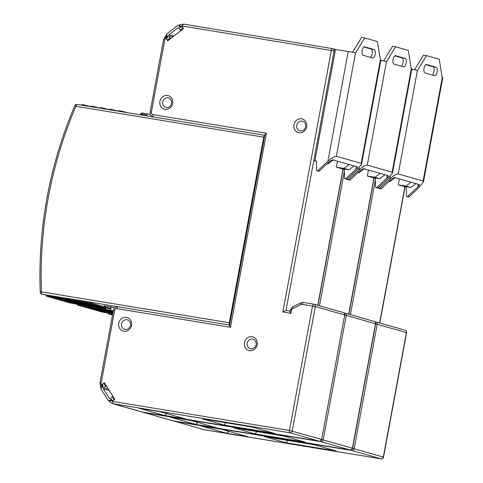 <?xml version="1.0" encoding="UTF-8"?>
<svg xmlns="http://www.w3.org/2000/svg" width="483" height="483" viewBox="0 0 483 483"><rect width="100%" height="100%" fill="white"/><g stroke="black" fill="none" stroke-linecap="round" stroke-linejoin="round"><path stroke-width="0.72" d="M252.5 427.105L202.474 418.882L224.209 425.094L274.229 433.317L252.5 427.105M225.881 422.734L224.209 425.094M138.911 408.189L164.637 415.543L185.804 419.021L160.072 411.673L138.911 408.189M111.778 399.888L111.181 399.713L112.159 401.252L114.779 399.23L104.37 382.765L101.75 384.794L102.728 386.34L101.768 387.082A6.442 5.844 105.9 0 1 101.207 382.862L114.634 310.43A2.149 1.95 105.9 0 1 116.946 308.637L230.457 327.299C229.552 325.771 229.334 325.047 229.793 325.119M264.974 135.306C264.533 135.113 265.016 134.431 266.423 133.266L152.912 114.604A2.149 1.95 105.9 0 1 151.378 112.177L164.8 39.745A6.442 5.844 105.9 0 1 166.846 35.959L167.48 36.962L166.007 38.103L167.74 40.844L183.455 28.678L181.717 25.937L331.326 50.486A2.149 0.9 -80.7 0 1 332.546 48.614A2.149 0.9 -80.7 0 1 332.588 48.626A2.149 1.95 105.9 0 1 334.085 50.033L333.753 49.26L334.411 49.357L334.097 51.041L334.085 50.033M319.245 441.166A2.149 0.9 -80.7 0 1 319.178 441.16A2.149 0.9 -80.7 0 1 319.136 441.154A2.149 1.95 -74.1 0 0 321.455 439.361L289.456 430.45L312.519 306.017A2.149 0.9 -80.7 0 1 313.733 304.145A2.149 0.9 -80.7 0 1 313.775 304.157A2.149 1.95 105.9 0 1 315.308 306.578L292.245 431.017A2.149 1.95 105.9 0 1 289.933 432.81L113.427 403.788L142.63 412.132L319.136 441.154L289.933 432.81A2.149 0.9 -80.7 0 1 289.456 430.45L112.944 401.433L110.432 400.292L109.605 401.856M123.853 331.29A7.088 6.424 -74.1 0 0 131.491 325.373A7.088 6.424 -74.1 0 0 126.431 317.367A7.088 6.424 -74.1 0 0 118.794 323.284A7.088 6.424 -74.1 0 0 123.853 331.29M301.609 118.836A7.088 6.424 -74.1 0 0 293.972 124.753A7.088 6.424 -74.1 0 0 299.031 132.759A7.088 6.424 -74.1 0 0 306.669 126.842A7.088 6.424 -74.1 0 0 301.609 118.836M167.553 95.495A7.088 6.424 -74.1 0 0 159.915 101.412A7.088 6.424 -74.1 0 0 164.975 109.418A7.088 6.424 -74.1 0 0 172.612 103.501A7.088 6.424 -74.1 0 0 167.553 95.495M252.108 336.723A7.088 6.424 -74.1 0 0 244.47 342.64A7.088 6.424 -74.1 0 0 249.524 350.646A7.088 6.424 -74.1 0 0 257.167 344.729A7.088 6.424 -74.1 0 0 252.108 336.723M166.846 35.959L166.629 34.486M164.8 39.745L163.556 39.606L166.593 34.474M167.963 37.1L167.48 36.962M229.576 325.216L264.817 135.071M100.959 388.592L99.969 382.717L101.207 382.862M100.995 388.604L101.768 387.082M103.205 386.478L102.728 386.34M102.493 385.005L101.75 384.794M166.72 38.308L166.007 38.103M180.727 27.211L179.748 26.287L181.717 25.937L180.25 27.072M317.754 305.28L343.027 169.074L341.529 168.609M348.955 169.835L341.264 168.567L336.391 167.178L344.089 168.44L348.955 169.835L353.997 165.929M337.496 161.213L336.391 167.178M316.353 161.449L315.532 161.213L316.347 161.352M316.347 161.298L313.769 160.712L334.097 51.041L331.326 50.486L282.857 312.006L286.045 310.46L290.078 311.124L285.996 310.454L334.411 49.357L355.693 52.701L364.671 37.946L361.592 37.445L352.723 52.013M313.69 304.139L303.457 302.461A2.149 0.9 99.3 0 0 303.415 302.449L301.024 302.805L292.668 306.844A2.149 0.7 64.2 0 0 292.734 308.528A2.149 1.95 105.9 0 0 291.527 310.152L290.941 313.334C290.035 311.807 289.812 311.082 290.277 311.161M290.048 311.275L290.289 310.014L292.668 306.844M349.131 164.54L344.089 168.44M112.944 401.433A2.149 0.9 99.3 0 0 113.427 403.788A8.585 7.788 105.9 0 1 112.63 403.613L109.484 401.796M110.432 400.292L111.181 399.713M179.32 24.748L183.745 24.15A2.149 0.9 99.3 0 0 182.526 26.022M179.495 24.76L179.748 26.287M327.13 163.713L328.096 163.87L333.137 159.97M328.096 163.87L327.226 163.622M125.109 329.43A4.939 4.48 -74.1 0 0 130.434 325.307A4.939 4.48 -74.1 0 0 127.367 319.831A4.939 4.48 -74.1 0 0 126.908 319.728A4.939 4.48 -74.1 0 0 121.583 323.851A4.939 4.48 -74.1 0 0 124.656 329.328A4.939 4.48 -74.1 0 0 125.109 329.43M302.086 121.197A4.939 4.48 -74.1 0 0 296.761 125.32A4.939 4.48 -74.1 0 0 299.834 130.796A4.939 4.48 -74.1 0 0 300.287 130.899A4.939 4.48 -74.1 0 0 305.612 126.775A4.939 4.48 -74.1 0 0 302.545 121.299A4.939 4.48 -74.1 0 0 302.086 121.197M168.03 97.856A4.939 4.48 -74.1 0 0 162.705 101.979A4.939 4.48 -74.1 0 0 165.778 107.449A4.939 4.48 -74.1 0 0 166.23 107.552A4.939 4.48 -74.1 0 0 171.556 103.434A4.939 4.48 -74.1 0 0 168.489 97.958A4.939 4.48 -74.1 0 0 168.03 97.856M252.585 339.084A4.939 4.48 -74.1 0 0 247.26 343.208A4.939 4.48 -74.1 0 0 250.327 348.684A4.939 4.48 -74.1 0 0 250.786 348.786A4.939 4.48 -74.1 0 0 256.111 344.663A4.939 4.48 -74.1 0 0 253.044 339.187A4.939 4.48 -74.1 0 0 252.585 339.084M164.637 415.543L167.058 413.665M170.088 38.006L167.468 40.035L166.822 39.002A0.857 0.779 105.9 0 1 167.04 37.813L168.024 37.052L166.726 34.993A0.857 0.779 105.9 0 1 166.943 33.798L177.75 25.43A0.857 0.779 105.9 0 1 178.837 25.611L180.135 27.67L181.119 26.909A0.857 0.779 105.9 0 1 182.206 27.09L182.858 28.117L180.237 30.145L178.939 28.086A0.857 0.779 -74.1 0 0 177.847 27.905L169.008 34.752A0.857 0.779 -74.1 0 0 168.79 35.947L170.088 38.006L171.054 38.278M167.468 40.035L168.434 40.306M180.237 30.145L181.203 30.423M114.012 399.568L113.028 400.329A0.857 0.779 105.9 0 1 111.941 400.147L111.289 399.121L109.327 400.642A0.857 0.779 105.9 0 1 108.24 400.461L101.086 389.141A0.857 0.779 105.9 0 1 101.303 387.952L103.271 386.43L102.619 385.398A0.857 0.779 105.9 0 1 102.843 384.208L103.821 383.448L105.56 386.189L103.591 387.71A0.857 0.779 -74.1 0 0 103.374 388.906L109.224 398.167A0.857 0.779 -74.1 0 0 110.317 398.342L112.279 396.821L114.254 399.634M112.279 396.821L113.469 397.165M103.821 383.448L105.016 383.786M105.56 386.189L106.749 386.527M229.612 325.017A2.149 0.9 -80.7 0 1 229.316 322.765L263.718 137.166A2.149 0.9 -80.7 0 1 264.775 135.306M68.767 298.862L68.61 299.702L94.342 307.055L88.914 306.059L64.921 299.2L66.274 299.321L65.984 298.403L73.887 300.323M65.984 298.403L64.637 298.289M64.468 298.222L64.921 299.2M78.004 300.378L77.848 301.223L103.573 308.571L98.146 307.574L74.159 300.722L75.505 300.837L75.221 299.919L83.124 301.839M75.221 299.919L73.869 299.804M73.706 299.738L74.159 300.722M104.69 308.323L83.39 302.237L84.742 302.358L84.459 301.44L87.236 301.899L104.889 306.94M84.459 301.44L83.106 301.32M82.937 301.259L83.39 302.237M50.298 295.825L50.141 296.665L47.805 296.284L47.515 295.367L55.418 297.286M47.515 295.367L46.169 295.252M47.805 296.284L46.283 296.103L46.006 295.191M114.688 307.87L110.716 306.735A1.286 0.537 99.3 0 1 110.999 308.148L110.842 308.993A1.286 0.537 -80.7 0 0 111.132 310.406L113.257 311.016M59.536 297.341L59.379 298.186L85.105 305.534L79.677 304.538L55.69 297.685L57.036 297.8L56.752 296.882L64.656 298.802M56.752 296.882L55.4 296.767M55.237 296.701L55.69 297.685M74.799 105.692L75.903 106.29A2.149 0.9 99.3 0 1 77.117 104.419L264.781 135.27L77.159 104.431A2.149 0.9 99.3 0 0 77.117 104.419A2.149 2.149 0 0 0 74.799 105.692C49.411 165.591 37.891 227.765 40.228 292.221A2.149 0.308 -2.3 0 1 41.502 291.889A392.057 355.615 105.9 0 1 75.903 106.29L263.718 137.166M92.078 106.882L92.531 106.296L91.178 106.182M91.015 106.115L90.611 106.64M92.531 106.296L99.878 108.114M94.873 106.683L94.753 107.317M101.315 108.397L101.762 107.818L100.416 107.697M99.842 108.156L100.247 107.637M101.762 107.818L109.11 109.629M104.105 108.198L103.99 108.838M110.547 109.919L110.999 109.333L109.647 109.218M109.484 109.152L109.08 109.677M110.999 109.333L118.347 111.15M113.342 109.719L113.221 110.353M119.784 111.434L120.237 110.855L118.884 110.734M118.721 110.667L118.317 111.193M120.237 110.855L127.983 112.781M122.573 111.235L122.459 111.875M146.729 115.866A1.286 0.537 99.3 0 0 146.735 115.829L146.892 114.984A1.286 0.537 -80.7 0 1 147.623 113.861A1.286 0.537 -80.7 0 1 147.647 113.867L150.454 114.67M82.841 105.36L83.293 104.781L81.947 104.666M81.778 104.594L81.373 105.119M83.293 104.781L90.641 106.598M85.636 105.167L85.515 105.801M68.61 299.702L66.274 299.321M94.439 306.518L94.342 307.055M77.848 301.223L75.505 300.837M103.676 308.033L103.573 308.571M87.236 301.899L87.085 302.738L84.742 302.358M87.085 302.738L104.757 307.792M50.141 296.665L75.873 304.018L70.44 303.022L46.453 296.164M75.97 303.481L75.873 304.018M59.379 298.186L57.036 297.8M85.207 304.996L85.105 305.534M341.523 168.639L344.331 169.122L344.548 178.052A0.857 0.779 105.9 0 0 345.097 178.813L346.492 179.205A0.857 0.779 -74.1 0 0 346.54 179.217L346.601 179.229A0.857 0.779 -74.1 0 0 347.217 179.018L357.239 169.75L361.574 164.154L361.199 163.357L380.399 59.765L377.362 41.574L364.671 37.946M343.027 169.074L344.337 169.291M357.517 167.203L357.372 166.895C357.692 167.311 357.179 168.132 355.85 169.352L345.828 178.619A0.857 0.779 105.9 0 1 345.212 178.831L345.146 178.825A0.857 0.779 105.9 0 1 345.097 178.813M345.146 178.825L346.54 179.217M346.601 179.229L345.212 178.831M357.372 166.895L332.509 159.788L329.249 161.757L319.227 171.024A0.857 0.779 -74.1 0 1 318.611 171.23L318.551 171.224A0.857 0.779 -74.1 0 1 318.454 171.193M355.542 52.659L336.343 156.251C334.109 156.462 331.278 158.164 327.86 161.358L317.838 170.626A0.857 0.779 105.9 0 1 317.222 170.837L317.162 170.825A0.857 0.779 105.9 0 1 316.564 170.052L316.341 161.129L313.769 160.712M336.343 156.251L361.199 163.357M363.91 46.984L371.155 49.055A4.293 1.799 -80.7 0 1 372.115 53.77A4.293 1.799 -80.7 0 1 370.358 57.338M361.574 164.154L380.888 59.958L380.399 59.765M364.677 46.833A4.293 1.799 99.3 0 0 364.587 46.815A4.293 1.799 99.3 0 0 362.153 50.552A4.293 1.799 99.3 0 0 363.113 55.267L372.671 58.002A4.293 1.799 99.3 0 0 372.755 58.02A4.293 1.799 99.3 0 0 375.194 54.277A4.293 1.799 99.3 0 0 374.234 49.562L364.502 46.803M317.162 170.825L318.551 171.224M318.611 171.23L317.222 170.837M195.585 424.382L169.853 417.034L191.014 420.512L216.746 427.86L195.585 424.382L198.006 422.51M283.443 435.95L305.171 442.156L255.151 433.933L233.422 427.727L283.443 435.95M344.385 171.314L319.492 305.775M348.696 314.119L373.969 177.913L372.471 177.454M380.073 173.379L375.031 177.285L367.34 176.017L372.206 177.406L379.904 178.674L384.939 174.774M367.34 176.017L368.444 170.058M358.175 172.467L359.038 172.715L358.078 172.558M359.038 172.715L364.079 168.809M375.031 177.285L379.904 178.674M255.151 433.933L256.823 431.573M104.835 309.162L101.665 308.257M97.065 307.266L95.58 307.128M95.417 307.067L95.863 308.045L112.901 312.912M113.1 311.849L105.101 309.561L104.726 308.571M78.596 304.23L77.111 304.091M76.948 304.03L77.395 305.008L81.084 305.51L81.204 304.87M86.36 306.125L83.191 305.22M95.598 307.647L92.428 306.741M87.834 305.745L86.342 305.606M86.185 305.552L86.632 306.524L112.732 313.823M113.004 312.386L99.558 308.546L95.863 308.045M99.558 308.546L99.673 307.906M106.453 309.675L105.101 309.561M77.395 305.008L101.388 311.861L106.815 312.857L81.084 305.51M106.815 312.857L106.912 312.32M112.805 313.449L90.321 307.025L86.632 306.524M90.321 307.025L90.442 306.391M372.465 177.484L375.273 177.967L375.496 186.891A0.857 0.779 105.9 0 0 376.046 187.652L377.434 188.05A0.857 0.779 -74.1 0 0 377.483 188.062L377.543 188.068A0.857 0.779 -74.1 0 0 378.159 187.863L388.181 178.595L392.516 172.999L392.142 172.196L367.285 165.089C365.051 165.307 362.226 167.009 358.803 170.197L348.78 179.465A0.857 0.779 105.9 0 1 348.165 179.676L348.104 179.664A0.857 0.779 105.9 0 1 347.506 178.897L347.5 178.752M375.279 178.136L373.969 177.913M388.459 176.041L388.314 175.734C388.634 176.156 388.127 176.971 386.792 178.197L376.77 187.464A0.857 0.779 105.9 0 1 376.154 187.676L376.094 187.664A0.857 0.779 105.9 0 1 376.046 187.652M376.094 187.664L377.483 188.062M377.543 188.068L376.154 187.676M349.396 180.038A0.857 0.779 -74.1 0 0 349.493 180.062L349.553 180.074A0.857 0.779 -74.1 0 0 350.175 179.863L360.191 170.596L363.457 168.633L388.314 175.734M380.743 60.731L381.238 60.822L381.316 60.399L386.635 61.546L395.619 46.791L392.54 46.283L383.671 60.852M401.301 66.177A4.293 1.799 -80.7 0 0 403.057 62.615A4.293 1.799 -80.7 0 0 402.104 57.9L394.853 55.829M392.516 172.999L411.83 68.797L411.19 68.562L408.31 50.413L395.619 46.791M395.619 55.672A4.293 1.799 99.3 0 0 395.535 55.654A4.293 1.799 99.3 0 0 393.096 59.397A4.293 1.799 99.3 0 0 394.056 64.106L403.613 66.841A4.293 1.799 99.3 0 0 403.703 66.859A4.293 1.799 99.3 0 0 406.137 63.122A4.293 1.799 99.3 0 0 405.177 58.407L395.444 55.642M348.104 179.664L349.493 180.062M349.553 180.074L348.165 179.676M226.527 433.227L200.795 425.873L221.963 429.351L247.688 436.704L226.527 433.227L228.948 431.349M314.385 444.789L336.114 451.001L286.093 442.772L264.364 436.566L314.385 444.789M375.327 180.159L350.435 314.62M379.644 322.964L404.911 186.752L403.414 186.293M411.015 182.224L405.98 186.124L398.282 184.862L403.148 186.251L410.846 187.513L415.887 183.612M398.282 184.862L399.387 178.897M389.117 181.306L389.986 181.554L389.02 181.397M389.986 181.554L395.022 177.653M405.98 186.124L410.846 187.513M286.093 442.772L287.765 440.411M109.538 313.069L108.053 312.93M107.89 312.875L108.337 313.847L112.032 314.348L112.147 313.715M112.509 315.037L108.337 313.847M112.605 314.511L112.032 314.348M403.408 186.323L406.221 186.806L406.438 195.736A0.857 0.779 105.9 0 0 406.988 196.49L408.376 196.889A0.857 0.779 -74.1 0 0 408.425 196.901L408.485 196.913A0.857 0.779 -74.1 0 0 409.107 196.702L419.123 187.434L423.458 181.837L423.09 181.034L398.227 173.934C395.994 174.146 393.168 175.848 389.745 179.042L379.723 188.31A0.857 0.779 105.9 0 1 379.107 188.515L379.046 188.509A0.857 0.779 105.9 0 1 378.449 187.736L378.449 187.597M406.221 186.975L404.911 186.752M419.401 184.886L419.256 184.578C419.576 184.995 419.069 185.816 417.735 187.036L407.712 196.303A0.857 0.779 105.9 0 1 407.097 196.515L407.036 196.503A0.857 0.779 105.9 0 1 406.988 196.49M407.036 196.503L408.425 196.901M408.485 196.913L407.097 196.515M380.338 188.877A0.857 0.779 -74.1 0 0 380.435 188.907L380.501 188.913A0.857 0.779 -74.1 0 0 381.117 188.702L391.139 179.434L394.4 177.472L419.256 184.578M411.685 69.57L412.186 69.661L412.265 69.238L417.578 70.385L426.561 55.63L423.482 55.122L414.613 69.697M432.243 75.022A4.293 1.799 -80.7 0 0 434 71.454A4.293 1.799 -80.7 0 0 433.046 66.739L425.801 64.668M423.464 181.837L442.772 77.642L442.132 77.401L439.252 59.258L426.561 55.63M426.561 64.517A4.293 1.799 99.3 0 0 426.477 64.493A4.293 1.799 99.3 0 0 424.044 68.236A4.293 1.799 99.3 0 0 424.998 72.951L434.561 75.68A4.293 1.799 99.3 0 0 434.646 75.698A4.293 1.799 99.3 0 0 437.079 71.961A4.293 1.799 99.3 0 0 436.125 67.246L426.392 64.487M379.046 188.509L380.435 188.907M380.501 188.913L379.107 188.515M292.734 308.528L301.084 304.489A2.149 1.95 105.9 0 1 302.195 304.32L315.308 306.578L344.518 314.928A2.149 1.95 -74.1 0 0 343.184 312.543A2.149 2.149 0 0 1 344.705 315.001L321.642 439.433A2.149 2.149 0 0 1 319.178 441.16L141.833 411.957A8.585 7.788 -74.1 0 0 142.63 412.132A2.149 0.9 99.3 0 0 142.672 412.144A2.149 0.9 99.3 0 0 142.714 412.15L172.775 420.796A8.585 7.788 -74.1 0 0 173.572 420.977A2.149 0.9 99.3 0 0 173.614 420.983A2.149 0.9 99.3 0 0 173.657 420.989L203.723 429.641A8.585 7.788 -74.1 0 0 204.514 429.816A2.149 0.9 99.3 0 0 204.563 429.828A2.149 0.9 99.3 0 0 204.605 429.834M290.941 313.334L282.857 312.006M266.423 133.266L230.457 327.299M163.556 39.606L150.135 112.038L151.378 112.177M152.912 114.604A2.149 0.9 99.3 0 0 153.371 116.958M114.634 310.43L113.39 310.285C114.079 307.804 115.666 306.627 118.166 306.765A2.149 0.9 99.3 0 1 118.208 306.777L229.6 325.089L118.166 306.765A2.149 0.9 99.3 0 0 116.946 308.637M336.186 49.64L332.787 48.668A2.149 2.149 0 0 0 332.546 48.614L183.745 24.15A2.149 0.9 99.3 0 1 183.788 24.162L332.503 48.608M344.705 315.001L321.642 439.433L320.398 439.295M343.184 312.543L313.974 304.199A2.149 2.149 0 0 0 313.733 304.145L303.415 302.449A2.149 0.9 99.3 0 0 302.195 304.32M301.084 304.489A2.149 0.7 -115.8 0 1 301.012 302.811M291.527 310.152L290.289 310.008M179.465 25.792L178.837 25.611M172.642 37.046L168.79 35.947M169.008 34.752L173.832 36.128M179.042 28.249L177.847 27.905M109.327 400.642L109.87 400.793M103.591 387.71L108.355 389.069M109.321 390.602L103.374 388.906M109.224 398.167L110.166 398.433M229.316 322.765L41.502 291.889A2.149 0.9 99.3 0 0 41.979 294.244L41.786 294.201A2.149 1.95 105.9 0 0 41.979 294.244L118.027 306.747M105.324 305.854A1.286 0.537 -80.7 0 1 105.614 307.266L104.871 307.182L104.062 305.769L110.716 306.735M147.599 113.861L142.262 112.986A1.286 0.537 99.3 0 0 142.237 112.98A1.286 0.537 99.3 0 0 141.507 114.103L140.758 114.012L140.607 114.857L141.35 114.942A1.286 0.537 -80.7 0 1 141.344 114.978M146.892 114.984L141.507 114.103L141.35 114.942L146.735 115.829M110.999 308.148L105.614 307.266L105.457 308.112L110.842 308.993M112.986 311.589A1.286 1.171 -74.1 0 0 113.137 311.644A1.286 1.286 0 0 1 113.1 311.632L105.626 309.494A1.286 1.171 105.9 0 0 105.747 309.525L113.143 311.638M111.132 310.406L105.747 309.525A1.286 0.537 99.3 0 1 105.457 308.112L104.714 308.021A1.286 1.286 0 0 0 105.626 309.494M104.823 308.069L104.871 307.182M355.85 169.352L356.357 166.605M345.828 178.619L347.217 179.018M317.838 170.626L319.227 171.024M327.86 161.358L348.201 51.615M335.504 49.526L314.862 160.887M371.155 49.055L374.234 49.562M144.061 412.373A2.149 0.9 99.3 0 0 144.369 412.633A8.585 7.788 105.9 0 1 143.572 412.452M144.369 412.633L173.572 420.977L350.084 449.993L320.875 441.649L144.369 412.633M350.193 450.011A2.149 0.9 -80.7 0 1 350.127 450.005A2.149 0.9 -80.7 0 1 350.084 449.993A2.149 1.95 -74.1 0 0 352.397 448.2L351.34 448.133M321.624 439.512L352.397 448.2L375.46 323.767L346.257 315.423L323.193 439.856A2.149 1.95 105.9 0 1 320.875 441.649A2.149 0.9 -80.7 0 1 320.41 441.003M344.198 313.189A2.149 0.9 -80.7 0 1 344.681 312.99A2.149 0.9 -80.7 0 1 344.723 312.996A2.149 1.95 105.9 0 1 346.257 315.423L344.687 315.079M374.126 321.388A2.149 2.149 0 0 1 375.647 323.839L375.46 323.767A2.149 1.95 -74.1 0 0 374.126 321.388L344.922 313.044A2.149 2.149 0 0 0 344.681 312.99L343.818 312.845M343.824 312.851L344.633 312.984M75.885 303.934L77.014 304.254L75.885 303.946M104.563 308.287L103.658 308.136M95.326 306.771L94.42 306.62M86.095 305.25L85.189 305.105M76.857 303.735L75.952 303.584M97.216 308.16L96.932 307.242M78.747 305.123L78.457 304.205M87.978 306.645L87.695 305.727M386.792 178.197L387.3 175.444M376.77 187.464L378.159 187.863M348.78 179.465L350.175 179.863M392.142 172.196L411.341 68.604M386.485 61.504L367.285 165.089M358.803 170.197L359.267 167.704M402.104 57.9L405.177 58.407M175.009 421.212A2.149 0.9 99.3 0 0 175.311 421.472A8.585 7.788 105.9 0 1 174.514 421.297M175.311 421.472L204.514 429.816L381.027 458.838L351.817 450.488L175.311 421.472M381.135 458.85A2.149 0.9 -80.7 0 1 381.069 458.844A2.149 0.9 -80.7 0 1 381.027 458.838A2.149 1.95 -74.1 0 0 383.339 457.045L382.282 456.972M352.566 448.351L383.339 457.045L406.402 332.606L377.199 324.262L354.136 448.701A2.149 1.95 105.9 0 1 351.817 450.488A2.149 0.9 -80.7 0 1 351.352 449.842M375.146 322.028A2.149 0.9 -80.7 0 1 375.623 321.829A2.149 0.9 -80.7 0 1 375.665 321.841A2.149 1.95 105.9 0 1 377.199 324.262L375.629 323.918M405.068 330.227A2.149 2.149 0 0 1 406.589 332.684L406.402 332.606A2.149 1.95 -74.1 0 0 405.068 330.227L375.865 321.883A2.149 2.149 0 0 0 375.623 321.829L374.76 321.69M374.766 321.69L375.581 321.823M106.834 312.773L107.963 313.099L106.828 312.785M107.8 312.573L106.894 312.423M109.689 313.962L109.406 313.05M417.735 187.036L418.248 184.289M407.712 196.303L409.107 196.702M379.723 188.31L381.117 188.702M423.09 181.034L442.289 77.443M417.427 70.343L398.227 173.934M389.745 179.042L390.21 176.549M433.046 66.739L436.125 67.246M150.135 112.038C149.869 114.411 150.823 116.023 152.99 116.874M113.39 310.285L99.969 382.717M317.947 305.334L343.196 169.098M112.63 403.613L141.833 411.957M179.356 25.563L178.414 25.291M182.345 26.927L181.789 26.77M112.956 400.636L112.364 400.467M109.641 401.059L108.657 400.781M40.228 292.221A2.149 2.149 0 0 0 41.786 294.201M147.623 113.861L142.237 112.98A1.286 1.286 0 0 0 140.758 114.012M317.114 170.813L318.502 171.211M375.647 323.839L352.584 448.278A2.149 2.149 0 0 1 350.127 450.005L172.775 420.796M348.889 314.173L374.138 177.943M348.056 179.652L349.444 180.05M406.589 332.684L383.526 457.117A2.149 2.149 0 0 1 381.069 458.844L203.723 429.641M379.831 323.018L405.08 186.782M378.998 188.497L380.387 188.895"/></g></svg>
